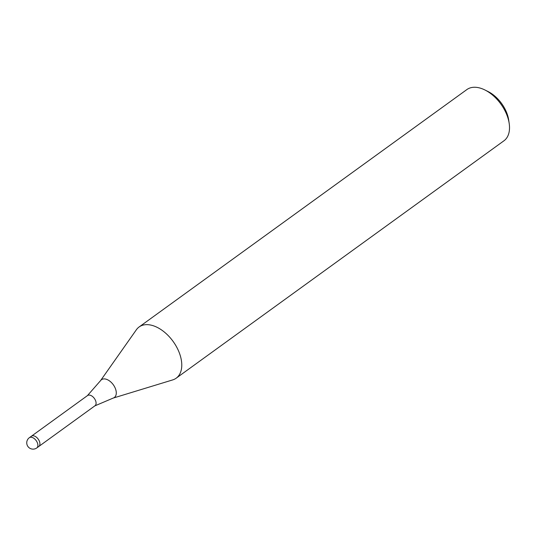<?xml version="1.0" encoding="UTF-8"?>
<svg xmlns="http://www.w3.org/2000/svg" width="536" height="536" viewBox="0 0 536 536"><rect width="100%" height="100%" fill="white"/><g stroke="black" fill="none" stroke-linecap="round" stroke-linejoin="round"><path stroke-width="0.8" d="M87.341 395.715L100.513 380.687A10.981 6.626 -125.9 0 1 106.798 379.428A10.981 6.626 -125.9 0 1 115.622 389.21A10.981 6.626 -125.9 0 1 113.13 398.101L94.738 405.926A6.325 3.812 -125.9 0 0 94.973 405.779A6.325 3.812 -125.9 0 0 95.488 400.432A6.325 3.812 -125.9 0 0 90.631 395.374A6.325 3.812 -125.9 0 0 87.556 395.541L31.45 436.177M172.545 379.957A31.611 19.068 -125.9 0 0 176.19 378.182A31.611 19.068 -125.9 0 0 178.769 351.455A31.611 19.068 -125.9 0 0 154.448 326.163A31.611 19.068 -125.9 0 0 136.358 329.774L100.513 380.687M176.19 378.182L503.934 140.8A31.611 19.068 -125.9 0 0 509.2 123.488A31.611 19.068 -125.9 0 0 484.933 89.981A31.611 19.068 -125.9 0 0 482.192 88.775A31.611 19.068 -125.9 0 0 466.843 89.592L139.099 326.98A31.611 19.068 -125.9 0 0 136.278 329.888M113.13 398.101L172.679 379.917A31.611 19.068 -125.9 0 0 179.848 354.309A31.611 19.068 -125.9 0 0 154.448 326.163A31.611 19.068 -125.9 0 0 139.099 326.98M509.2 123.488L508.691 120.024A26.874 16.207 -125.9 0 0 488.068 91.549L484.933 89.981M36.776 447.935L38.82 446.455A6.325 3.812 -125.9 0 0 38.585 439.674A6.325 3.812 -125.9 0 0 32.167 435.848A6.325 3.812 -125.9 0 0 31.403 436.217L29.359 437.691A6.325 6.325 0 0 0 30.82 448.726A6.325 6.325 0 0 0 36.776 447.935A6.325 3.812 -125.9 0 0 37.292 442.589A6.325 3.812 -125.9 0 0 32.428 437.53A6.325 3.812 -125.9 0 0 30.123 437.329A6.325 3.812 -125.9 0 0 29.359 437.691M38.867 446.421L94.973 405.779"/></g></svg>
